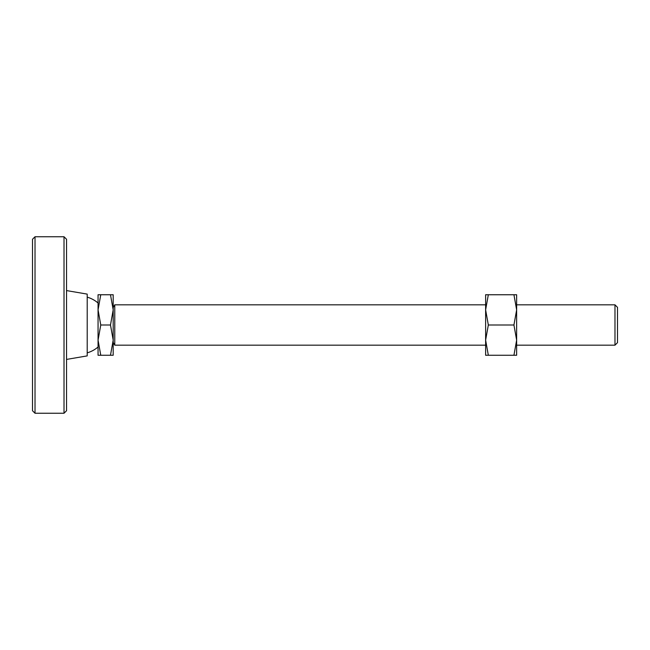<?xml version="1.0" encoding="UTF-8"?>
<svg xmlns="http://www.w3.org/2000/svg" width="650" height="650" viewBox="0 0 650 650"><rect width="100%" height="100%" fill="white"/><g stroke="black" fill="none" stroke-linecap="round" stroke-linejoin="round"><path stroke-width="0.97" d="M513.939 355.257L516.636 355.257L516.636 340.129L516.636 345.174L614.981 345.174L617.5 342.648L617.5 307.352L614.981 304.826L516.636 304.826L516.636 309.871L513.939 325L516.636 340.129L513.939 355.257L488.329 355.257L485.623 340.129L488.329 325L485.623 309.871L488.329 294.743L485.623 294.743L485.623 355.257L488.329 355.257M113.189 342.444L114.766 345.174L485.623 345.174M485.623 304.826L114.766 304.826L113.189 307.556M110.484 325L113.189 340.129L113.189 294.743L110.484 294.743L113.189 309.871L110.484 325L100.766 325L98.061 309.871L98.061 303.014A28.998 28.998 0 0 0 87.214 297.148M87.214 352.852A28.998 28.998 0 0 0 98.061 346.986L98.061 340.129L100.766 325M114.766 304.826L114.766 345.174M100.766 294.743L98.061 294.743L98.061 309.871L100.766 294.743L110.484 294.743M100.766 355.257L98.061 340.129L98.061 355.257L113.189 355.257L113.189 340.129L110.484 355.257M98.061 309.871L98.061 340.129M614.981 304.826L614.981 345.174M66.544 290.582L87.214 294.109L87.214 355.891L66.544 359.418M64.017 236.746L64.017 413.254L35.019 413.254L35.019 236.746L64.017 236.746L66.544 239.265L66.544 410.735L64.017 413.254M35.019 236.746L32.5 239.265L32.5 410.735L35.019 413.254M513.939 325L488.329 325M513.939 294.743L516.636 309.871L516.636 294.743L488.329 294.743M516.636 340.129L516.636 309.871"/></g></svg>
